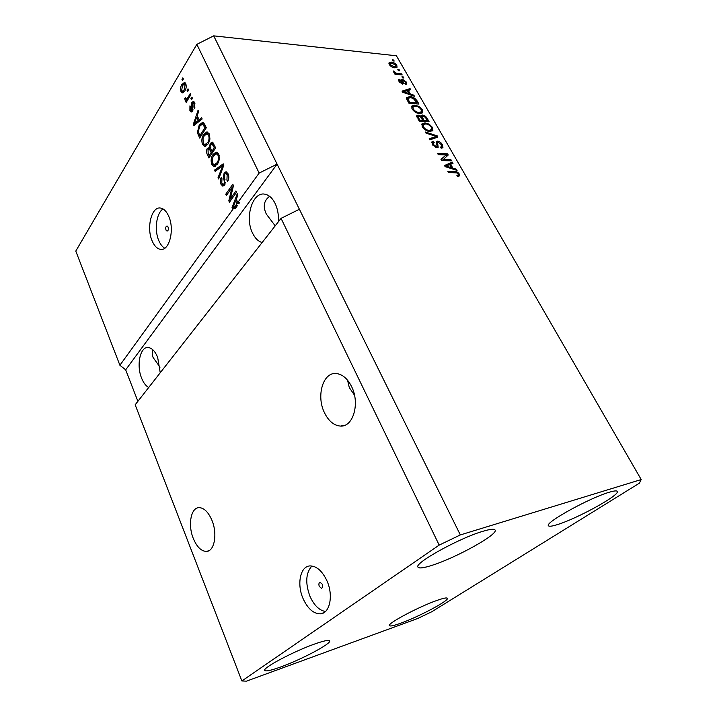 <?xml version="1.0" encoding="UTF-8"?>
<svg xmlns="http://www.w3.org/2000/svg" width="717" height="717" viewBox="0 0 717 717"><rect width="100%" height="100%" fill="white"/><g stroke="black" fill="none" stroke-linecap="round" stroke-linejoin="round"><path stroke-width="1.08" d="M319.289 586.425L321.431 588.29C322.722 587.815 323 586.452 322.274 584.212L320.14 582.347C318.841 582.822 318.563 584.185 319.289 586.425M303.058 598.552C307.745 608.742 313.535 613.833 320.436 613.833C329.901 613.447 333.593 595.343 326.952 580.833C322.247 570.947 316.591 565.973 309.995 565.91C300.306 566.152 296.623 584.068 303.058 598.552M311.931 565.982C305.774 572.901 305.128 583.02 309.977 596.347C314.037 605.309 319.199 610.364 325.455 611.502M166.003 230.094L167.034 231.116C168.325 230.677 168.674 229.306 168.074 226.993L167.052 225.98C165.761 226.411 165.412 227.782 166.003 230.094M152.192 241.011C154.388 246.021 157.157 248.799 160.509 249.355C169.329 251.273 174.885 229.35 168.656 216.14C166.478 211.327 163.79 208.638 160.59 208.064C151.547 206.111 146.169 227.907 152.192 241.011M163.082 208.979C156.342 212.931 154.119 230.238 158.869 240.76C160.429 244.38 162.392 246.872 164.74 248.234M193.249 538.342C196.808 546.856 201.181 551.212 206.379 551.418C214.41 551.543 217.69 533.941 211.972 520.399C208.396 512.117 204.121 507.869 199.129 507.636C190.928 507.439 187.711 524.862 193.249 538.342M324.398 412.598C328.556 421.067 333.916 425.566 340.485 426.077C353.203 427.207 360.167 403.25 351.572 386.544C347.44 378.451 342.269 374.104 336.067 373.512C322.955 372.168 316.116 395.954 324.398 412.598M160.241 372.759L157.632 357.227C155.051 351.178 151.896 347.942 148.186 347.53C140.111 346.517 136.203 365.365 141.616 378.182C143.499 382.86 145.865 385.952 148.733 387.458M278.429 221.732C278.77 214.983 277.676 208.898 275.131 203.476C272.397 198.044 268.956 194.943 264.824 194.173C252.518 191.457 244.569 217.529 252.527 233.052C255.028 238.241 258.237 241.396 262.153 242.516M280.526 667.025C270.865 670.503 265.586 671.623 264.707 670.395C262.422 667.939 294.257 651.09 314.987 643.893C324.066 640.72 328.951 639.725 329.641 640.926C331.487 643.624 301.212 659.64 280.526 667.025M432.019 565.328C423.568 568.034 418.871 568.626 417.921 567.093C413.96 563.284 458.665 538.404 482.541 531.405C490.141 529.101 494.336 528.662 495.115 530.087C498.261 534.425 455.904 557.88 432.019 565.328M557.826 524.468C552.189 526.278 549.061 526.69 548.424 525.704C544.579 522.818 589.087 498.109 608.948 492.337C613.958 490.813 616.737 490.509 617.283 491.423C620.304 494.847 577.768 518.319 557.826 524.468M400.704 623.207C393.785 625.699 390.021 626.506 389.403 625.618C387.063 623.611 418.952 606.645 436.958 600.425C443.402 598.157 446.87 597.458 447.381 598.319C449.272 600.577 418.719 616.799 400.704 623.207M269.619 196.324C263.847 200.572 262.754 206.496 266.33 214.096L275.211 225.846M153.079 349.995C151.959 352.137 151.968 354.646 153.115 357.523L160.043 367.176M347.566 380.207L349.278 387.521L354.494 395.184M135.172 404.782L281.055 218.362L299.392 209.265L213.693 35.85L396.402 55.783L641.213 479.556L639.349 483.195L431.831 611.718L417.67 618.511L246.469 681.15L241.871 680.962L135.172 404.782M241.871 680.962L439.189 545.108L281.055 218.362M439.189 545.108L460.332 534.927L299.392 209.265M237.022 200.796L235.651 200.814L233.052 207.338L234.907 207.312L237.596 205.358L235.418 208.36L233.554 208.396L119.891 365.249L125.672 369.838L277.094 164.139L259.142 173.084L237.82 202.508L239.693 202.481L238.851 203.646L238.313 202.499M259.142 173.084L196.843 44.346L213.693 35.85M119.891 365.249L75.787 251.084L196.843 44.346M233.554 208.396L232.604 209.005L232.012 207.724L237.273 193.742L237.91 195.114L236.287 199.209L237.82 202.508M230.282 198.887L235.956 190.946L236.574 192.264L229.458 202.212L228.813 200.823L231.976 187.585L226.357 195.526L225.747 194.226L232.801 184.233L233.464 185.631L230.282 198.887L231.842 198.878M224.161 172.788L226.097 171.713L228.033 173.747C229.162 176.507 229.028 179.035 227.612 181.329L226.913 180.164L227.155 174.823L225.873 173.424L224.78 174.043L224.555 185.156L222.808 186.16L220.988 184.287C219.958 181.84 220.056 179.582 221.284 177.502L221.965 178.658L221.768 183.077L222.978 184.403L223.973 183.839L224.493 182.423L223.39 177.108L224.161 172.788L226.016 172.806L226.778 172.017M214.544 170.099L223.229 163.843L223.856 165.17L218.658 178.954L218.049 177.637L222.763 165.77L215.163 171.417L214.544 170.099L216.4 170.117L223.713 164.865M218.793 154.074L219.411 159.291L217.627 164.023L213.953 166.532L211.793 164.489C210.619 160.68 211.031 157.346 213.039 154.478L216.059 152.049L218.793 154.074M209.337 133.927L209.947 139.098L208.208 143.839L204.551 146.42L202.499 144.458C201.343 140.702 201.746 137.377 203.7 134.482L206.657 131.991L209.337 133.927M199.111 119.775L201.558 117.696L202.167 118.968L193.877 125.565L193.321 124.373L198.062 110.248L198.663 111.511L197.193 115.661L199.111 119.775L200.966 119.864L202.122 118.879M181.948 79.336L182.844 77.821L183.4 79.004L182.494 80.519L181.948 79.336L183.14 79.426M181.831 84.57L184.484 82.419L185.739 83.683C186.554 86.354 186.259 88.747 184.861 90.871L182.27 92.905L181.007 91.633C180.2 89.025 180.478 86.676 181.831 84.57L183.149 84.66M187.092 90.333L188.006 88.818L188.562 90.01L187.657 91.525L187.092 90.333L188.329 90.414M187.845 97.584L190.256 93.604L190.821 94.805L186.178 102.441L185.622 101.249L186.357 100.03L185.353 100.407L184.601 98.435L185.47 97.799L186.214 99.161L187.845 97.584L189.091 97.655M190.955 98.57L191.878 97.064L192.443 98.274L191.52 99.78L190.955 98.57L192.21 98.65M191.86 102.414L193.42 101.411L194.719 102.809L194.558 108.15L193.913 107.075L194.011 103.813L193.267 102.988L192.541 103.436L192.479 111.26L191.134 112.094L189.897 110.732L189.942 105.82L190.588 106.887L190.543 109.611L191.296 110.508L191.815 110.203L191.86 102.414L193.707 102.522L194.173 101.913M199.201 124.991L202.83 122.222L204.641 124.256L206.29 127.769L199.685 138.067L197.381 132.663L199.201 124.991L200.626 125.054M210.233 143.427L212.268 142.118L215.692 147.792L208.925 157.982L207.186 154.245C206.263 152.21 206.308 150.265 207.33 148.392L209.364 147.594L210.233 143.427L212.089 143.481L212.958 142.504M443.061 159.497L450.921 159.676L451.585 160.832L441.69 160.608L440.982 159.371L446.198 154.881L438.293 154.666L437.639 153.501L447.533 153.788L448.242 155.015L442.048 160.617M437.585 141.141C439.557 141.419 441.17 142.611 442.425 144.7L442.927 147.568L441.215 148.249L440.426 147.102L441.564 146.635L441.224 144.556L438.266 142.28L437.54 142.566L438.186 147.317L436.949 147.827L432.387 144.529L431.903 141.885L433.427 141.258L434.206 142.405L433.185 142.835L433.525 144.529L436.312 146.68L437.11 146.358L436.312 141.643L437.585 141.141L436.411 142.477L437.451 142.674M425.36 132L437.227 135.871L437.899 137.037L429.868 139.896L429.196 138.722L436.447 136.463L426.032 133.174L425.36 132M432.476 127.393L432.88 130.315L430.003 131.435C427.126 131.417 424.563 129.894 422.313 126.873L421.91 123.916L424.975 122.867L429.151 124.149L432.476 127.393L431.724 128.262M422.268 109.647L422.68 112.444L419.75 113.546C416.873 113.483 414.318 111.96 412.096 108.975L411.701 106.134L414.811 105.112L418.97 106.439L422.268 109.647L421.524 110.535M397.801 69.63L399.208 69.764L399.817 70.822L398.41 70.687L397.801 69.63M391.374 62.128C393.427 62.218 395.237 63.293 396.788 65.355L397.066 67.21L394.708 67.819C392.665 67.73 390.873 66.654 389.34 64.602L389.071 62.755L391.374 62.128L390.308 63.517L388.937 63.544M459.337 174.097L459.66 175.844L457.67 176.499L456.872 175.324L458.28 174.939L458.163 174.034L456.747 172.86L448.537 172.6L447.865 171.426L454.596 171.515C456.326 171.318 457.903 172.179 459.337 174.097L458.127 175.405L458.548 176.436M460.332 534.927L641.213 479.556M410.357 94.044L413.826 95.182L414.48 96.311L402.649 92.197L402.04 91.131L410.043 88.603L410.689 89.724L408.269 90.396L410.357 94.044L409.828 94.698M402.685 79.417L406.449 82.15L406.826 83.97L405.625 84.516L404.872 83.423L405.616 83.118L405.383 81.989L403.474 80.501L402.963 80.689L403.42 83.755L402.461 84.113L399.028 81.541L398.643 79.686L399.683 79.273L400.436 80.358L399.826 80.618L400.041 81.595L401.699 83.02L401.565 79.757L402.685 79.417L401.601 80.77M401.923 76.809L403.33 76.943L403.949 78.01L402.542 77.875L401.923 76.809M397.854 73.528L401.574 73.878L402.183 74.944L394.995 74.272L394.377 73.197L395.533 73.304L393.525 71.924L393.337 70.956L396.277 73.197L397.854 73.528L397.11 74.469M392.19 59.861L393.597 60.013L394.198 61.062L392.791 60.918L392.19 59.861M409.882 96.616C412.696 96.661 415.125 98.112 417.16 100.98L418.943 104.082L409.04 103.391L406.557 98.731L406.656 97.539L409.882 96.616L408.95 97.754M422.456 115.043C424.419 115.258 426.006 116.387 427.207 118.448L429.098 121.738L419.194 121.191L416.774 115.607L418.11 115.052L420.879 116.369L420.969 115.562L422.456 115.043L421.327 116.396L422.143 116.521M452.884 168.163L456.388 169.185L457.079 170.395L445.132 166.649L444.486 165.51L452.328 162.132L453.019 163.333L450.643 164.247L452.884 168.163L452.23 168.871M125.672 369.838L137.888 401.314M453.538 172.663L454.596 171.515M413.252 95.89L413.826 95.182M402.533 92L408.932 89.966L410.043 88.603M407.623 91.193L408.269 90.396M405.544 92.385L408.995 93.595L407.31 90.656L403.384 91.749L405.544 92.385L405.024 93.022M408.484 94.232L408.995 93.595M402.936 92.296L403.384 91.749M405.329 83.477L406.449 82.15M405.356 83.522L405.777 84.498M401.968 81.944L402.963 80.689M401.332 83.79L402.013 82.948L402.336 84.104M398.625 80.618L399.683 79.273M398.652 80.734L399.154 81.46M399.503 82.267L400.041 81.595M401.153 83.701L401.699 83.02M401.61 80.788L402.676 81.057M402.587 77.884L403.33 76.943M400.83 74.819L401.574 73.878M394.906 74.111L395.533 73.304M393.884 72.372L394.601 71.449M394.413 72.767L394.888 72.166M395.408 74.308L396.277 73.197M392.889 60.927L393.597 60.013M395.659 66.645L396.788 65.355M395.712 66.735L396.116 67.801M394.753 67.828L395.766 66.511M390.389 64.727L394.099 66.762L395.901 66.34L395.748 65.22L392.047 63.195L390.236 63.625L389.887 65.381M393.445 67.604L394.099 66.762M398.473 70.696L399.208 69.764M416.514 101.769L417.16 100.98M416.694 103.481L416.962 103.947M406.476 98.184L408.385 97.96M409.568 102.37L417.169 102.907L413.144 98.31L410.491 97.709L407.955 98.381L409.568 102.37L408.914 103.176M416.344 103.902L417.169 102.907M407.856 101.321L408.511 100.514M407.095 99.968L407.856 99.027M411.504 106.725L413.539 106.466M413.772 106.367L414.811 105.112M418.45 107.066L418.97 106.439M421.444 111.61L421.73 113.277M419.759 113.546L421.139 112.022M413.261 109.038C414.982 111.323 416.944 112.461 419.131 112.435L421.39 111.727L421.121 109.584C419.454 107.371 417.545 106.25 415.412 106.215L412.983 106.941L413.261 109.038L412.633 109.791M418.361 113.358L419.131 112.435M426.83 121.128L427.117 121.63M416.676 116.405L418.11 115.052M416.971 116.405L417.948 116.611M420.467 116.853L420.879 116.369M420.852 116.396L421.327 116.396M422.214 120.859L422.51 121.37M419.723 120.133L422.689 120.304L420.843 117.23L418.907 116.172L418.065 116.468L419.723 120.133L419.051 120.931M421.82 121.334L422.689 120.304M423.846 120.366L427.314 120.564L425.298 117.274L423.102 116.154L422.161 116.504L423.846 120.366L422.976 121.397M426.436 121.594L427.314 120.564M421.713 124.489L423.837 124.211L424.975 122.867M428.605 124.794L429.151 124.149M431.67 129.427L431.921 131.157M429.859 131.426L431.329 129.885M423.469 126.918C425.217 129.239 427.189 130.369 429.375 130.306L431.598 129.58L431.329 127.348C429.644 125.108 427.726 123.978 425.593 123.978L423.2 124.731L423.469 126.918L422.833 127.671M428.56 131.265L429.375 130.306M435.864 137.144L437.227 135.871M429.671 139.546L435.282 137.798L436.447 136.463M441.654 145.569L442.425 144.7M441.573 146.626L441.959 148.186M436.492 143.767L437.54 142.566M436.895 146.609L437.173 147.827M431.733 142.638L433.427 141.258M432.261 142.593L432.754 143.328M432.163 144.009L433.185 142.835M432.871 145.282L433.525 144.529M435.577 147.514L436.312 146.68M436.949 146.555L435.972 147.657L436.931 146.564M449.909 160.796L450.921 159.676M441.098 159.577L446.198 154.881M446.001 155.105L447.533 153.788M446.341 155.114L446.933 156.145M455.68 169.956L456.388 169.185M444.854 166.156L451.136 163.449L452.328 162.132M451.136 163.449L451.423 163.951M449.944 165.018L450.643 164.247M448.026 166.649L451.513 167.76L449.711 164.614L445.849 166.093L448.026 166.649L447.39 167.357M450.885 168.45L451.513 167.76M445.302 166.702L445.849 166.093M183.409 92.618L182.835 91.758L181.007 91.633M182.835 91.758L182.647 91.274M184.063 84.068L185.183 82.84M182.62 91.274L184.529 91.391M181.67 90.575L182.369 91.256L184.296 89.679L185.067 84.758L184.368 84.086L182.423 85.673L181.67 90.575M185.443 89.759L184.296 89.679M186.115 84.83L185.067 84.758M186.859 101.321L185.622 101.249M187.594 100.111L186.357 100.03M186.321 100.057L184.887 99.968M186.707 100.057L186.483 99.179M185.667 98.498L184.601 98.435M186.366 99.17L188.105 99.278M188.266 99.018L186.805 98.928M194.961 107.138L193.913 107.075M195.105 103.884L194.011 103.813M192.201 111.628L191.735 110.83L189.897 110.732M192.9 110.257L191.815 110.203M193.043 109.244L192.022 109.19M193.447 103.006L193.707 102.522M195.194 124.516L193.321 124.373M195.167 124.462L195.338 123.942M197.569 117.328L197.731 116.826M197.058 123.028L200.007 120.68L199.595 119.802M195.75 122.49L198.161 120.59L196.619 117.283L194.271 123.898L195.75 122.49L197.596 122.58M200.007 120.68L198.161 120.59M195.875 123.969L194.271 123.898M197.982 117.355L196.619 117.283M200.733 136.427L200.375 135.665M198.546 132.708L197.381 132.663M201.728 124.095L203.458 122.535M204.551 124.077L204.094 124.005M199.873 135.647L204.937 127.743L202.517 123.933L199.756 126.237L198.259 131.686L199.873 135.647L201.208 135.692M206.272 127.805L204.937 127.743M205.313 125.681L203.942 125.618M205.797 146.268L204.39 144.601M204.228 144.511L202.499 144.458M205.187 134.536L203.7 134.482M206.003 133.891L207.939 132.215M207.446 132.018L206.657 131.991M209.346 133.945L208.45 133.774M205.232 144.744L207.679 144.592M203.27 143.257L204.784 144.735L207.634 142.575C209.113 140.442 209.418 137.969 208.557 135.146L207.061 133.72L204.255 135.755L203.001 138.587L203.27 143.257M208.898 142.62L207.634 142.575M209.794 135.199L208.557 135.146M210 156.369L209.633 155.562M210.932 149.199L207.33 148.392M209.185 148.437L210.018 147.612M210.323 147.621L209.364 147.594M210.52 155.58L209.131 155.553L208.172 153.492L208.02 149.477L210.628 148.876M212.797 152.156L212.42 151.341M209.131 155.553L211.139 152.515L209.463 149.163M212.537 152.551L211.139 152.515M211.927 151.323L214.302 147.729L211.99 143.866L210.834 144.664L210.843 149.011L211.927 151.323L213.325 151.359M215.683 147.774L214.302 147.729M214.007 144.189L212.474 144.144M214.508 145.273L213.128 145.237M215.225 166.371L213.729 164.686M213.469 164.516L211.793 164.489M214.616 154.513L213.039 154.478M215.234 154.03L217.278 152.264M218.766 154.012L217.78 153.823M214.652 164.847L217.224 164.587M212.582 163.306L214.177 164.838L217.045 162.732C218.56 160.617 218.873 158.134 217.995 155.275L216.417 153.796L213.603 155.777L212.322 158.6L212.582 163.306M218.362 162.75L217.045 162.732M219.25 155.311L217.995 155.275M219.151 177.646L218.049 177.637M223.623 165.779L222.763 165.77M228.239 180.173L226.913 180.164M228.454 174.831L227.155 174.823M227.907 173.496L227.45 173.442M223.946 185.837L222.888 184.386M222.673 184.287L220.988 184.287M223.238 184.403L224.968 184.412M225.183 183.848L223.973 183.839M225.407 182.423L224.493 182.423M224.448 177.117L223.39 177.108M225.658 173.415L226.016 172.806M230.462 200.805L228.813 200.823M230.766 200.375L231.125 198.887M232.998 187.585L231.976 187.585M227.28 194.217L225.747 194.226M232.299 187.585L233.348 186.106M234.199 208.387L233.876 207.688L232.012 207.724M236.476 200.805L236.718 200.142M236.538 206.039L234.674 206.066L237.596 205.358M233.052 207.338L234.674 206.066M238.851 203.646L236.986 203.664L235.651 200.814M236.986 203.664L235.732 205.385M402.058 83.038L403.151 81.666M426.543 119.228L427.207 118.448M418.002 119.103L418.674 118.305M422.008 119.103L422.672 118.314M433.982 138.175L435.147 136.839M437.128 145.901L437.97 144.951M192.855 107.46L191.663 107.398M199.469 134.778L198.134 134.733M208.53 154.272L207.186 154.245M211.461 150.337L210.099 150.301M222.835 167.877L221.903 167.868M225.093 179.788L224.036 179.779M323.887 612.677L320.436 613.833M162.365 249.274L160.509 249.355M208.692 550.808L206.379 551.418M344.931 425.226L340.485 426.077M458.172 175.047L457.321 175.979M405.526 83.226L405.105 83.755M399.826 80.618L399.055 81.586M390.236 63.625L389.403 64.709M407.955 98.381L406.924 99.645M422.68 112.444L422.241 112.963M412.983 106.941L411.863 108.303M418.065 116.468L417.133 117.579M422.161 116.504L421.166 117.678M432.88 130.315L432.414 130.861M423.2 124.731L422.053 126.084M441.412 146.815L440.74 147.568M184.368 84.086L185.945 84.203M193.267 102.988L194.845 103.087M191.412 110.517L192.792 110.588M202.517 123.933L204.372 124.014M204.551 146.42L205.17 146.438M207.061 133.72L208.916 133.792M211.99 143.866L213.845 143.929M213.953 166.532L214.625 166.541M216.417 153.796L218.282 153.832M225.873 173.424L227.737 173.451"/></g></svg>
